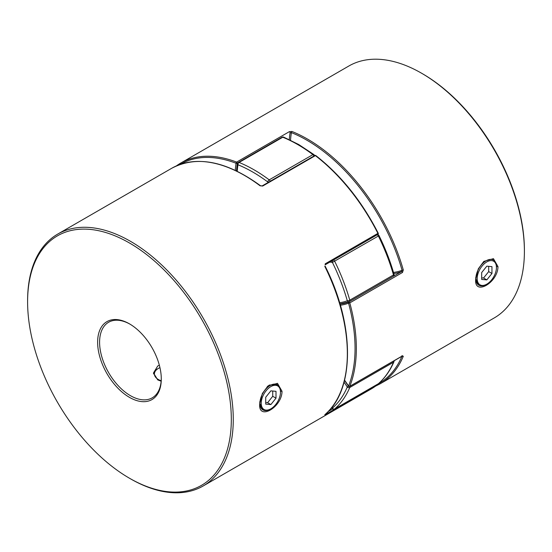 <?xml version="1.0" encoding="UTF-8"?>
<svg xmlns="http://www.w3.org/2000/svg" width="552" height="552" viewBox="0 0 552 552"><rect width="100%" height="100%" fill="white"/><g stroke="black" fill="none" stroke-linecap="round" stroke-linejoin="round"><path stroke-width="0.83" d="M159.942 367.632A13.621 7.866 0 0 0 158.389 368.405A13.621 7.866 0 0 0 158.389 379.528A13.621 7.866 0 0 0 161.177 380.763M153.539 373.932A14.545 8.397 180 0 1 157.734 368.784L158.389 368.405M280.492 392.155A13.621 7.866 120 0 0 270.859 386.593A13.621 7.866 120 0 0 261.227 403.271A13.621 7.866 120 0 0 270.859 408.832A13.621 7.866 120 0 0 280.492 392.155L280.492 391.402A14.545 8.397 -60 0 0 277.477 384.744L269.445 385.027L267.561 386.352M270.859 408.832L270.204 409.211A14.545 8.397 -60 0 1 262.931 409.929A14.545 8.397 -60 0 1 259.923 403.271A14.545 8.397 -60 0 1 266.271 388.636A14.545 8.397 -60 0 1 277.477 384.744M265.719 404.112L270.859 404.568L276 398.171L276 391.32L270.859 390.857L265.719 397.254L265.719 404.112M265.719 402.518L267.596 402.684L270.859 404.568M267.596 402.684L272.736 396.288L272.736 391.023M272.736 396.288L276 398.171M496.448 267.472A13.621 7.866 -60 0 1 486.816 284.149A13.621 7.866 -60 0 1 477.183 278.594A13.621 7.866 -60 0 1 486.816 261.91A13.621 7.866 -60 0 1 496.448 267.472L496.448 266.719A14.545 8.397 120 0 0 493.433 260.061A14.545 8.397 120 0 0 482.227 263.953A14.545 8.397 120 0 0 475.879 278.594A14.545 8.397 120 0 0 478.888 285.246A14.545 8.397 120 0 0 486.16 284.528L486.816 284.149M491.956 273.488L486.816 279.885L481.675 279.429L481.675 272.571L486.816 266.174L491.956 266.637L491.956 273.488L488.692 271.605L483.552 278.001L486.816 279.885M488.692 266.34L488.692 271.605M483.552 278.001L481.675 277.835M259.82 402.028L259.778 403.188L262.931 409.929M282.024 391.264C282.031 407.238 258.357 420.928 259.695 404.161L262.352 393.514L267.886 386.062L277.483 383.329L282.024 391.264L280.347 391.313M129.458 397.357A45.016 25.992 60 0 1 97.628 342.226A45.016 25.992 60 0 1 129.458 323.851L129.458 323.851A45.016 25.992 60 0 1 161.287 378.982A45.016 25.992 60 0 1 129.458 397.357M129.955 324.141A43.629 25.192 -120 0 0 108.62 322.258A43.629 25.192 -120 0 0 101.934 357.22A43.629 25.192 -120 0 0 130.438 395.667A43.629 25.192 -120 0 0 152.248 397.826A43.629 25.192 -120 0 0 161.287 378.41M130.438 478.784L129.458 478.218A144.051 83.166 -120 0 0 231.316 419.41A144.051 83.166 -120 0 0 129.458 242.99A144.051 83.166 -120 0 0 27.6 301.799A144.051 83.166 -120 0 0 129.458 478.218L130.438 478.784A145.431 83.966 60 0 1 130.431 478.784A145.431 83.966 60 0 0 203.15 485.988L371.213 388.96A145.431 83.966 -120 0 0 377.906 384.309L325.204 414.738A0.911 0.524 -120 0 0 325.342 414.269M27.6 301.799L27.6 300.667A145.431 83.966 60 0 1 57.718 234.089A145.431 83.966 60 0 1 130.438 241.293A145.431 83.966 60 0 1 225.444 369.454A145.431 83.966 60 0 1 203.15 485.988M159.349 365.231L157.741 365.99L153.477 372.959L157.741 379.9L161.143 381.197M324.949 414.6A0.911 0.738 -130.8 0 1 324.776 414.752L325.204 414.738M325.204 263.835L325.156 264.808A0.911 0.524 -120 0 0 325.204 263.835L378.217 233.185C361.781 201.142 340.984 175.274 315.827 155.574A0.911 0.911 0 0 0 314.819 155.505A0.911 0.524 -120 0 1 315.275 155.554A0.911 0.524 -120 0 1 315.378 155.623L262.676 186.052A0.911 0.524 -120 0 0 262.573 185.983A0.911 0.524 -120 0 0 262.117 185.934L314.819 155.505M262.117 185.934L260.489 185.72A0.911 0.442 -53 0 0 260.04 185.769L262.676 186.052M378.286 383.785A0.911 0.911 0 0 1 377.989 384.254A0.911 0.738 -129.6 0 1 377.906 384.309A0.911 0.524 60 0 0 378.051 383.923L378.051 383.923M497.98 266.582L493.433 258.653L483.835 261.386L478.308 268.838L475.651 279.478C474.306 296.231 497.973 282.583 497.98 266.582L496.303 266.637M478.439 284.991L475.734 278.512L475.776 277.325M289.289 139.58A96.959 55.98 60 0 1 290.062 132.963L291.415 132.625A0.911 0.6 -68.2 0 1 291.96 131.466L289.324 131.68L236.622 162.102A145.431 83.966 60 0 0 180.787 163.04L176.426 165.876A145.431 83.966 60 0 1 180.787 163.04L348.85 66.012A145.431 83.966 60 0 1 421.562 73.216L421.562 73.216A145.431 83.966 60 0 1 524.4 251.332A145.431 83.966 60 0 1 494.281 317.911L380.211 383.764A145.431 83.966 60 0 0 403.298 356.288L402.498 355.84A0.911 0.524 60 0 1 402.353 356.019A0.911 0.524 60 0 1 402.125 356.054M393.307 276.297L401.49 271.577A0.911 0.524 60 0 1 402.498 272.467L403.298 269.969L402.056 270.266L401.49 271.577A96.959 55.98 60 0 1 393.824 273.537M422.542 73.782L421.569 73.216L422.542 73.782A144.051 83.166 -120 0 1 524.4 250.201L524.4 251.332M402.153 356.13A0.911 0.676 22.8 0 0 403.298 356.288M344.558 380.156A97.863 56.504 60 0 1 348.553 386.027L348.553 386.117M340.039 304.104A96.959 55.98 -120 0 0 348.781 302.006A0.911 0.738 69 0 0 348.553 303.179A144.527 83.442 -120 0 1 348.553 386.027A0.911 0.676 21.8 0 0 349.795 386.269L402.498 355.84M340.363 305.221A97.863 56.504 60 0 0 348.553 303.179L349.795 302.896A145.431 83.966 60 0 1 349.795 386.269A0.911 0.524 -120 0 1 349.651 386.448A0.911 0.524 -120 0 1 349.195 386.4M235.276 170.326A97.863 56.504 60 0 1 236.083 163.268A0.911 0.607 9.3 0 0 237.36 163.392A96.959 55.98 -120 0 0 236.525 170.92M332.566 408.784A1.815 0.621 -44.9 0 1 332.414 408.708A1.815 0.621 -44.9 0 1 332.414 408.169A143.617 82.917 -120 0 0 347.298 387A95.137 54.931 -120 0 0 344.034 382.17M332.849 260.371A1.815 1.345 98.6 0 0 332.414 262.407A95.137 54.931 -120 0 0 329.861 262.09M268.769 182.091A1.815 0.856 172.2 0 1 267.741 181.953A143.617 82.917 -120 0 0 237.981 164.772A1.815 1.214 -170.8 0 1 237.47 163.737L237.47 163.737A1.815 1.214 -170.8 0 1 238.002 163.047M377.678 234.635A1.815 1.815 0 0 1 379.038 235.635L332.414 262.407A143.617 82.917 -120 0 1 347.298 300.764A1.815 0.593 164 0 0 349.782 300.171L393.486 274.937A145.431 83.966 -120 0 0 378.417 236.09A1.815 1.049 60 0 0 377.106 234.814M379.038 235.635C385.31 248.4 390.312 261.282 394.038 274.289A1.815 0.593 164 0 1 393.486 274.937A1.815 1.049 60 0 1 393.576 275.531A1.815 1.049 60 0 1 393.196 276.366A1.815 1.049 60 0 1 393.114 276.407L349.575 301.544M394.038 274.289A1.815 1.815 0 0 1 393.196 276.366L349.492 301.599A1.815 1.049 -120 0 1 349.409 301.64A1.815 1.477 -111 0 1 349.237 301.723L349.237 301.723A1.815 1.477 -111 0 1 347.298 300.764A95.137 54.931 -120 0 1 339.625 302.71M348.45 386.179L347.298 387A1.815 1.359 -156.9 0 0 349.782 387.49A145.431 83.966 60 0 1 334.712 408.928A1.815 1.477 -131.3 0 1 332.414 408.169A95.137 54.931 -120 0 1 331.745 407.493M394.093 360.787A1.815 1.815 0 0 1 393.962 361.739A1.815 1.359 -156.9 0 1 393.486 362.257L349.782 387.49A1.815 1.049 -120 0 0 349.871 387A1.815 1.049 -120 0 0 349.775 386.372M378.776 383.378A1.815 1.477 -131.3 0 1 378.61 383.557L378.61 383.557A1.815 1.477 -131.3 0 1 378.417 383.695A145.431 83.966 -120 0 0 393.486 362.257A1.815 1.049 60 0 0 393.576 361.767A1.815 1.049 60 0 0 393.479 361.139M259.778 403.188L259.695 404.161M324.866 414.69L324.79 414.745A145.431 83.966 -120 0 0 324.776 266.305M377.63 234.421A0.911 0.524 -120 0 0 377.865 234.379A0.911 0.524 -120 0 0 378.051 233.965A0.911 0.524 -120 0 0 377.906 233.406A145.431 83.966 -120 0 0 315.378 155.623A0.911 0.435 -52.4 0 1 315.827 155.574M260.04 185.769A145.431 83.966 -120 0 0 244.508 175.439A145.431 83.966 -120 0 0 171.789 168.236L57.718 234.089M328.233 411.502L332.683 408.935M325.142 264.822A0.911 0.524 -120 0 0 325.156 264.808L377.865 234.379A0.911 0.911 0 0 0 378.217 233.185M475.734 278.512L475.651 279.478M291.96 131.466A145.431 83.966 60 0 1 307.492 139.07A145.431 83.966 60 0 1 403.298 269.969M402.498 272.467L349.795 302.896A0.911 0.524 60 0 0 349.195 302.068A0.911 0.524 60 0 0 348.781 302.006L349.382 301.654M393.493 272.426A96.048 55.455 -120 0 0 402.056 270.266A144.527 83.442 -120 0 0 306.85 140.187A144.527 83.442 -120 0 0 291.415 132.625A96.048 55.455 -120 0 0 290.538 140.18M378.279 383.819A144.527 83.442 -120 0 0 401.973 356.233M237.36 163.392A0.911 0.524 60 0 0 237.367 163.268A0.911 0.524 60 0 0 236.725 162.157A0.911 0.524 60 0 0 236.622 162.102A0.911 0.607 111.1 0 0 236.083 163.268A144.527 83.442 -120 0 0 180.414 164.303M290.062 132.963A0.911 0.524 -120 0 0 289.324 131.68M339.977 303.91L349.237 301.723A1.815 1.815 0 0 0 349.492 301.599A1.815 1.049 -120 0 0 349.871 300.764A1.815 1.049 -120 0 0 349.782 300.171A145.431 83.966 60 0 0 334.712 261.324A1.815 1.049 -120 0 0 333.705 260.185A1.815 1.049 -120 0 0 333.401 260.047M297.852 144.638A145.431 83.966 -120 0 0 282.783 137.22L239.078 162.454A145.431 83.966 60 0 1 269.217 179.855L312.922 154.622A145.431 83.966 -120 0 0 297.852 144.638M314.53 155.678A1.815 1.815 0 0 0 313.826 154.525L298.763 144.548L283.652 137.11A1.815 1.194 112.1 0 0 282.783 137.22A1.815 1.049 60 0 0 282.065 137.22L238.354 162.454A1.815 1.815 0 0 0 237.47 163.737L236.656 170.982M334.264 409.087A1.815 1.049 -120 0 0 334.609 409.004A1.815 1.049 -120 0 0 334.712 408.928L378.417 383.695A1.815 1.049 60 0 1 378.32 383.771A1.815 1.049 60 0 1 378.21 383.819M267.837 182.636A95.137 54.931 -120 0 0 267.741 181.953A1.815 0.883 126.8 0 1 269.217 179.855A1.815 1.049 -120 0 1 270.197 181.27M238.354 162.454A1.815 1.049 -120 0 1 239.078 162.454A1.815 1.194 112.1 0 0 237.981 164.772A95.137 54.931 -120 0 0 237.222 171.258M313.826 154.525A1.815 0.883 126.8 0 0 312.922 154.622A1.815 1.049 60 0 1 313.902 156.037M267.292 386.586L267.886 386.062M259.854 401.594L259.778 402.415M325.093 266.071C354.936 324.859 355.053 390.043 324.873 414.683M377.989 384.254L371.213 388.96M260.489 185.72C226.479 160.998 196.912 155.167 171.789 168.236M375.574 386.124L380.211 383.764M401.98 355.619L402.553 355.923L349.651 386.448A0.911 0.911 0 0 1 348.436 386.152L344.503 380.376M331.504 407.79L332.414 408.708A1.815 1.815 0 0 0 334.609 409.004L378.32 383.771A1.815 1.815 0 0 0 378.61 383.557C385.054 377.872 390.174 370.599 393.962 361.739M283.652 137.11A1.815 1.815 0 0 0 282.065 137.22"/></g></svg>
